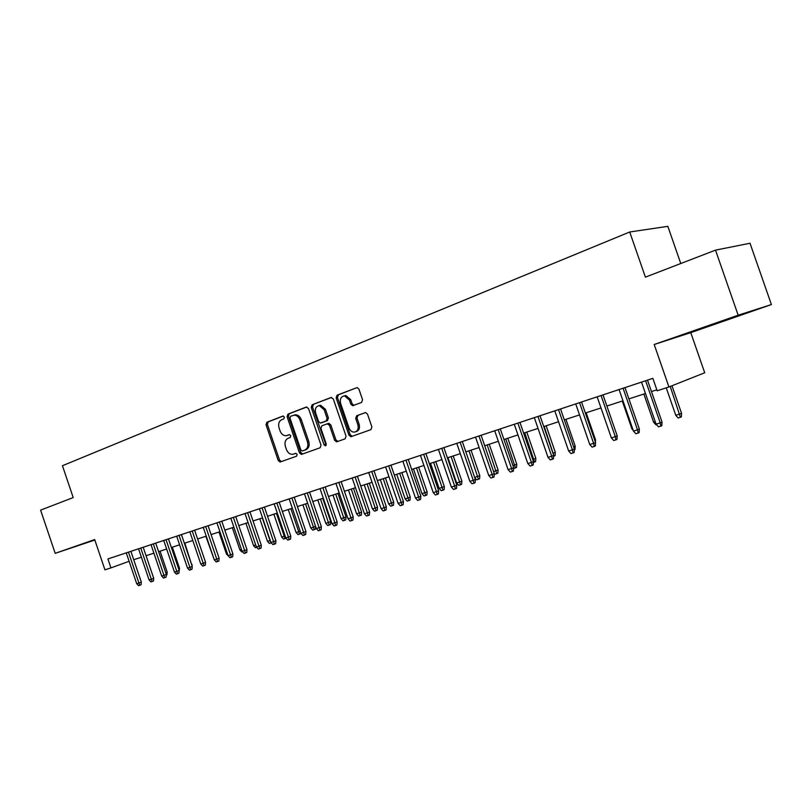 <?xml version="1.0" encoding="UTF-8"?>
<svg xmlns="http://www.w3.org/2000/svg" width="812" height="812" viewBox="0 0 812 812"><rect width="100%" height="100%" fill="white"/><g stroke="black" fill="none" stroke-linecap="round" stroke-linejoin="round"><path stroke-width="1.22" d="M284.403 417.063L282.86 416.079L266.854 422.25L266.042 424.808L278.222 460.495L280.15 462.008L296.563 456.182L297.162 454.385L295.801 453.319L292.594 454.334C289.813 454.395 287.763 452.771 286.423 449.483L285.408 446.488C284.373 442.51 285.266 439.779 288.087 438.297L290.188 437.526L290.777 435.719L289.478 434.664L285.997 435.739C283.317 435.689 281.348 434.085 280.089 430.918L279.064 427.924C278.029 423.945 278.922 421.195 281.723 419.682L283.824 418.88L284.403 417.063M715.869 323.267L742.006 314.345L715.869 323.267M94.76 539.777L81.586 544.375L94.821 539.929M361.594 402.458L362.558 399.727L358.914 389.121L357.138 387.568L337.071 395.17L336.148 397.87L348.927 435.161L350.926 436.724L370.911 429.639L371.886 426.939L367.491 414.12L365.573 412.547L356.661 415.744L355.707 418.434L357.879 424.747C358.792 428.868 357.615 431.334 354.337 432.136C351.921 432.106 350.145 430.715 349.038 427.954L340.614 403.371C339.7 398.956 341.02 396.459 344.582 395.891L349.404 400.032L350.814 404.153L352.672 405.706L361.594 402.458M738.169 315.208L715.504 250.137L645.398 277.146L629.726 231.988L62.443 465.723L73.212 497.563L40.6 510.129L55.196 553.337L94.689 539.564L104.941 569.841L110.95 567.892L107.915 558.95L652.858 378.362L657.162 390.795L668.936 386.969L704.714 372.769L690.768 332.636L771.4 304.561L738.169 315.208L654.198 344.491L668.936 386.969M308.489 408.497L306.225 407.066L287.935 414.12L287.093 416.718L299.455 452.893L301.404 454.415L320.141 447.757L321.024 445.159L308.489 408.497M312.123 404.792L330.981 397.515L333.306 398.956L346.054 436.186L345.13 438.845L336.604 441.84L334.615 440.287L329.479 425.295L327.175 423.834L321.826 425.813L320.933 428.442L326.251 443.981L325.399 445.859L324.018 444.773L311.25 407.431L312.123 404.792L331.6 397.423M715.504 250.137L750.014 243.245L771.4 304.561M55.196 553.337L94.852 540.021M680.771 263.524L667.84 226.345L629.726 231.988M133.726 559.722L141.389 557.225M146.058 555.712L153.904 553.165M158.604 551.642L166.643 549.024M171.373 547.491L179.604 544.822M184.375 543.269L192.809 540.528M197.61 538.965L206.248 536.164M211.09 534.59L219.93 531.718M224.812 530.134L233.876 527.191M238.789 525.597L248.076 522.583M253.039 520.969L262.55 517.883M267.544 516.259L277.298 513.093M282.332 511.448L292.33 508.21M297.405 506.556L307.657 503.227M312.772 501.562L323.288 498.152M328.444 496.477L339.223 492.975M344.43 491.28L355.483 487.697M360.731 485.992L372.069 482.308M377.367 480.592L388.999 476.806M394.338 475.081L406.274 471.193M411.664 469.448L423.915 465.469M429.345 463.703L441.931 459.622M447.402 457.836L460.333 453.644M465.855 451.848L479.121 447.534M484.693 445.727L498.324 441.302M503.947 439.475L517.954 434.927M523.628 433.08L538.021 428.411M543.746 426.554L558.544 421.743M564.32 419.865L579.535 414.922M585.361 413.034L601.002 407.949M606.889 406.041L622.977 400.813M628.914 398.885L645.469 393.505M651.457 391.567L656.827 389.821M110.95 567.892L129.118 561.285M654.198 344.491L690.768 332.636M287.935 435.262L287.133 435.496M289.63 434.664L288.453 435.1M294.523 453.796L293.497 454.121M295.903 453.319L294.807 453.705M283.347 416.028L268.193 421.875L267.381 424.432L279.551 460.069L281.409 461.592M306.824 406.985L289.265 413.744L288.422 416.343L300.765 452.467L302.663 453.999M290.584 416.282L289.996 418.099L300.856 449.899L302.216 450.964L304.673 450.112C307.555 448.64 308.479 445.889 307.443 441.85L299.973 419.997C298.755 416.921 296.837 415.308 294.228 415.155L290.584 416.282M294.147 415.054L295.548 414.79C298.166 414.942 300.075 416.556 301.303 419.621L308.753 441.444C309.788 445.473 308.864 448.224 305.982 449.696L302.419 450.924M327.936 423.641L328.89 423.356L330.788 424.899L335.914 439.881L337.873 441.434M313.442 404.427L312.569 407.076L326.16 445.341M324.161 409.735L319.329 405.635C315.959 406.264 314.721 408.71 315.635 412.973L318.558 421.499L320.425 423.032L326.191 420.961L327.094 418.312L324.161 409.735L325.47 409.36L320.649 405.279L319.025 405.655M321.978 422.616L320.841 422.95M325.47 409.36L328.403 417.926L327.5 420.575L322.151 422.565M344.115 395.901L345.892 395.535L350.703 399.666L352.114 403.777L353.93 405.33M355.829 431.71C358.965 430.796 360.071 428.34 359.158 424.351L357.879 424.747M365.573 412.547L357.95 415.358L357.006 418.048L359.158 424.351M357.158 387.568L338.381 394.815L337.457 397.504L350.216 434.755L352.205 436.318L350.926 436.724M165.749 572.693L167.191 572.135L160.076 551.165M167.191 572.135L166.957 574.754L166.277 575.018M128.458 552.14L138.923 583.016L141.308 582.092L141.075 584.772L139.745 585.279L138.923 583.016L136.71 583.696L126.266 552.87M141.308 582.092L130.884 551.338M139.745 585.279L138.517 585.655L136.71 583.696M178.569 568.694L179.533 568.329L172.357 547.176M179.533 568.329L179.127 571.029M191.632 564.624L184.852 543.116M192.099 564.452L191.987 565.68M213.962 558.869L205.842 536.296M140.77 548.059L151.326 579.2L153.712 578.286L153.468 580.986L152.148 581.493L151.326 579.2L149.073 579.89L138.537 548.8M153.712 578.286L143.186 547.258M152.148 581.493L150.9 581.879L149.073 579.89M153.295 543.908L163.953 575.322L166.328 574.409L166.095 577.129L164.775 577.636L163.953 575.322L161.659 576.033L151.022 544.659M166.328 574.409L155.711 543.106M164.775 577.636L163.496 578.032L161.659 576.033M166.044 539.686L176.803 571.374L179.168 570.46L178.934 573.201L177.615 573.719L176.803 571.374L174.468 572.095L163.73 540.447M179.168 570.46L168.449 538.884M177.615 573.719L176.326 574.114L174.468 572.095M179.026 535.382L189.886 567.365L192.251 566.441L192.008 569.212L190.698 569.719L189.886 567.365L187.511 568.085L176.671 536.164M192.251 566.441L181.431 534.59M190.698 569.719L189.379 570.125L187.511 568.085M228.405 555.997L226.457 554.017L218.976 532.033M226.457 554.017L227.421 553.723M192.231 531.007L203.203 563.264L205.558 562.351L205.324 565.142L204.015 565.659L203.203 563.264L200.787 564.015L189.835 531.799M205.558 562.351L194.636 530.206M204.015 565.659L202.665 566.066L200.787 564.015M242.433 551.693L241.743 551.906L239.885 549.876L232.333 527.688M239.885 549.876L241.438 549.399M205.69 526.552L216.763 559.103L219.108 558.189L218.875 561.001L217.565 561.518L216.763 559.103L214.297 559.854L203.254 527.353M219.108 558.189L208.085 525.75M217.565 561.518L216.205 561.934L214.297 559.854M256.714 547.308L255.425 547.704L253.557 545.654L245.934 523.273M253.557 545.654L255.709 544.994M219.392 522.004L230.567 554.86L232.912 553.946L232.679 556.788L231.379 557.296L230.567 554.86L228.07 555.631L216.905 522.827M232.912 553.946L221.777 521.213M231.379 557.296L229.989 557.722L228.07 555.631M271.249 542.812L269.361 543.431L267.483 541.36L270.01 540.579L262.296 517.954M270.772 542.995L270.254 540.487M267.483 541.36L259.779 518.777M233.348 517.376L244.645 550.536L246.97 549.622L246.736 552.495L245.437 553.002L244.645 550.536L242.088 551.318L230.821 518.218M246.97 549.622L235.724 516.594M245.437 553.002L244.026 553.439L242.088 551.318M286.047 538.214L283.561 539.067L281.652 536.986L284.23 536.194L276.445 513.367M284.992 538.63L284.23 536.194L285.063 535.859M281.652 536.986L273.888 514.199M247.569 512.666L258.977 546.131L261.302 545.217L261.058 548.12L259.769 548.628L258.977 546.131L256.379 546.933L244.991 513.519M261.302 545.217L249.944 511.885M259.769 548.628L258.328 549.064L256.379 546.933M300.765 532.895L300.694 533.697L298.014 534.631L296.096 532.53L298.725 531.718L290.858 508.688M299.476 534.184L298.725 531.718L300.166 531.149M296.096 532.53L288.24 509.53M262.063 507.865L273.583 541.645L275.897 540.731L275.654 543.654L274.375 544.172L273.583 541.645L270.934 542.467L259.434 508.738M275.897 540.731L264.418 507.084M274.375 544.172L272.903 544.619L270.934 542.467M315.645 526.612L315.442 529.17L312.742 530.114L310.803 527.993L313.473 527.171L305.535 503.917M314.224 529.657L313.473 527.171L315.553 526.349M310.803 527.993L302.876 504.78M276.831 502.973L288.463 537.077L290.767 536.164L290.534 539.117L289.255 539.625L288.463 537.077L285.763 537.909L274.151 503.856M290.767 536.164L279.176 502.192M289.255 539.625L287.752 540.082L285.763 537.909M330.687 521.659L330.464 524.562L329.256 525.049L327.743 525.516L325.785 523.364L330.687 521.659L322.719 498.335M329.256 525.049L320.496 499.055M325.785 523.364L317.776 499.938M291.884 497.979L303.637 532.418L305.931 531.505L305.688 534.479L304.419 534.996L303.637 532.418L300.887 533.261L289.153 498.893M305.931 531.505L294.218 497.208M304.419 534.996L302.886 535.463L300.887 533.261M346.003 516.939L345.77 519.863L344.572 520.35L343.029 520.827L341.06 518.655L346.003 516.939L337.944 493.391M344.572 520.35L335.732 494.112M341.06 518.655L332.971 495.005M307.23 492.894L319.106 527.668L321.379 526.755L321.146 529.759L319.877 530.266L319.106 527.668L316.294 528.531L304.449 493.818M321.379 526.755L309.555 492.133M319.877 530.266L318.324 530.743L316.294 528.531M361.604 512.118L361.37 515.072L360.183 515.559L358.61 516.036L356.62 513.854L361.604 512.118L353.464 488.347M360.183 515.559L351.271 489.068M356.62 513.854L348.45 489.981M322.882 487.707L334.879 522.816L337.142 521.913L336.909 524.948L335.65 525.455L334.879 522.816L332.017 523.699L320.04 488.651M337.142 521.913L325.186 486.946M335.65 525.455L334.057 525.943L332.017 523.699M377.509 507.206L377.275 510.19L376.098 510.677L374.484 511.164L372.485 508.962L377.509 507.206L369.287 483.211M376.098 510.677L367.105 483.922M372.485 508.962L364.233 484.855M338.837 482.419L350.967 517.873L353.22 516.97L352.976 520.035L351.728 520.543L350.967 517.873L348.043 518.777L335.945 483.384M353.22 516.97L341.131 481.658M351.728 520.543L350.104 521.04L348.043 518.777M393.718 502.202L393.495 505.216L392.318 505.693L390.684 506.201L388.654 503.968L393.718 502.202L385.416 477.974M392.318 505.693L383.244 478.674M388.654 503.968L380.32 479.628M355.118 477.03L367.379 512.839L369.612 511.936L369.379 515.031L368.14 515.529L367.379 512.839L364.405 513.752L352.164 478.004M369.612 511.936L357.402 476.268M368.14 515.529L366.476 516.036L364.405 513.752M410.253 497.096L410.03 500.141L408.862 500.618L407.198 501.126L405.147 498.883L410.253 497.096L401.869 472.635M408.862 500.618L399.707 473.325M405.147 498.883L396.723 474.299M353.22 405.137L353.058 405.655M371.734 471.518L384.127 507.693L386.339 506.789L386.106 509.916L384.878 510.423L384.127 507.693L381.082 508.627L368.719 472.523M386.339 506.789L373.997 470.777M384.878 510.423L383.183 510.931L381.082 508.627M427.122 491.889L426.899 494.965L425.742 495.442L424.037 495.959L421.976 493.686L427.122 491.889L418.637 467.184M425.742 495.442L416.505 467.874M421.976 493.686L413.46 468.869M388.684 465.905L401.209 502.445L403.412 501.552L403.178 504.699L401.95 505.206L401.209 502.445L398.113 503.389L385.609 466.92M403.412 501.552L390.937 465.164M401.95 505.206L400.235 505.734L398.113 503.389M444.326 486.581L444.103 489.687L442.956 490.154L441.22 490.692L439.14 488.388L444.326 486.581L435.76 461.622M442.956 490.154L433.638 462.312M439.14 488.388L430.533 463.317M405.99 460.171L418.657 497.086L420.839 496.193L420.596 499.38L419.388 499.877L418.657 497.086L415.49 498.06L402.853 461.206M420.839 496.193L408.223 459.43M419.388 499.877L417.632 500.415L415.49 498.06M461.886 481.161L461.663 484.297L460.526 484.764L458.75 485.312L456.648 482.988L461.886 481.161L453.218 455.948M460.526 484.764L451.117 456.628M456.648 482.988L447.95 457.663M423.661 454.314L436.47 491.615L438.622 490.722L438.389 493.94L437.191 494.437L436.47 491.615L433.232 492.61L420.454 455.38M438.622 490.722L425.874 453.583M437.191 494.437L435.394 494.985L433.232 492.61M474.644 477.436L479.801 475.629L471.041 450.163M479.801 475.629L479.577 478.796L478.451 479.263L468.96 450.833M478.451 479.263L476.644 479.821L474.746 477.72M441.708 448.336L454.659 486.023L456.791 485.14L456.557 488.398L455.37 488.885L454.659 486.023L451.35 487.038L438.429 449.422M456.791 485.14L443.89 447.615M455.37 488.885L453.532 489.453L451.35 487.038M493.594 471.589L498.091 469.986L489.23 444.255M498.091 469.986L497.868 473.183L496.761 473.65L487.18 444.925M496.761 473.65L494.914 474.208L494.244 473.477M460.13 442.225L473.234 480.318L475.345 479.445L475.101 482.724L473.934 483.221L473.234 480.318L469.854 481.354L456.78 443.342M475.345 479.445L462.292 441.515M473.934 483.221L472.056 483.79L469.854 481.354M512.951 465.611L516.767 464.22L507.804 438.226M516.767 464.22L516.544 467.448L515.447 467.915L505.774 438.886M515.447 467.915L513.6 468.473M478.958 435.993L492.204 474.492L494.295 473.619L494.061 476.938L492.904 477.426L492.204 474.492L488.763 475.548L475.538 437.12M494.295 473.619L481.1 435.283M492.904 477.426L490.986 478.014L488.763 475.548M532.733 459.511L535.829 458.333L526.775 432.065M535.829 458.333L535.605 461.592L534.529 462.058L524.765 432.715M534.529 462.058L533.393 462.404M498.192 429.619L511.601 468.534L513.661 467.661L513.428 471.021L512.281 471.508L511.601 468.534L508.079 469.61L494.701 430.776M513.661 467.661L500.314 428.919M512.281 471.508L510.332 472.107L508.079 469.61M552.962 453.269L555.306 452.325L546.141 425.772M555.306 452.325L555.083 455.613L554.028 456.07L544.172 426.412M573.637 446.854L575.211 446.174L565.944 419.337M575.211 446.174L574.987 449.503L574.328 449.797M594.76 440.236L595.551 439.901L586.162 412.77M595.551 439.901L595.399 442.093M517.863 423.103L531.424 462.444L533.454 461.581L533.22 464.971L532.093 465.459L531.424 462.444L527.82 463.55L514.29 424.28M533.454 461.581L519.944 422.413M532.093 465.459L530.094 466.068L527.82 463.55M537.96 416.434L551.693 456.222L553.693 455.359L553.459 458.79L552.353 459.267L551.693 456.222L548.009 457.349L534.316 417.652M553.693 455.359L540.021 415.754M552.353 459.267L550.303 459.897L548.009 457.349M558.524 409.624L572.419 449.848L574.378 449.006L574.155 452.467L573.059 452.944L572.419 449.848L568.654 451.005L554.789 410.862M574.378 449.006L560.544 408.954M573.059 452.944L570.968 453.583L568.654 451.005M579.545 402.661L593.613 443.342L595.541 442.499L595.318 446.001L594.242 446.478L593.613 443.342L589.766 444.519L575.728 403.919M595.541 442.499L581.544 402.001M594.242 446.478L592.1 447.128L589.766 444.519M633.187 430.299L631.929 428.898L622.286 401.037M631.929 428.898L632.629 428.685M601.063 395.525L615.303 436.673L617.201 435.851L616.968 439.393L615.922 439.86L615.303 436.673L611.365 437.891L597.155 396.824M617.201 435.851L603.022 394.876M615.922 439.86L613.73 440.52L611.365 437.891M656.512 424.615L655.934 424.798L653.619 422.21L643.855 394.033M653.619 422.21L655.243 421.702M623.078 388.227L637.501 429.863L639.359 429.04L639.135 432.623L638.1 433.08L637.501 429.863L633.462 431.101L619.079 389.557M639.359 429.04L624.996 387.598M638.1 433.08L635.857 433.77L633.462 431.101M681.552 413.349L681.339 416.86L680.395 417.297L678.142 417.987L675.797 415.358L681.552 413.349L671.981 385.761M680.395 417.297L670.245 386.451M675.797 415.358L666.256 387.842M645.621 380.757L660.227 422.879L662.034 422.067L661.81 425.691L660.806 426.148L660.227 422.879L656.096 424.148L641.521 382.117M662.034 422.067L647.499 380.138M660.806 426.148L658.512 426.848L656.096 424.148M279.551 460.069L278.222 460.495M267.381 424.432L266.042 424.808M268.193 421.875L266.854 422.25M300.765 452.467L299.455 452.893M288.422 416.343L287.093 416.718M289.265 413.744L287.935 414.12M305.982 449.696L304.673 450.112M308.753 441.444L307.443 441.85M301.303 419.621L299.973 419.997M335.914 439.881L334.615 440.287M330.788 424.899L329.479 425.295M328.484 423.438L327.348 423.783M325.318 444.357L324.018 444.773M312.569 407.076L311.25 407.431M327.5 420.575L326.191 420.961M328.403 417.926L327.094 418.312M352.114 403.777L350.814 404.153M350.703 399.666L349.404 400.032M357.006 418.048L355.707 418.434M357.95 415.358L356.661 415.744M350.216 434.755L348.927 435.161M337.457 397.504L336.148 397.87M338.381 394.815L337.071 395.17M280.962 461.744L280.15 462.008M302.328 454.121L301.404 454.415M295.548 414.79L294.228 415.155M337.762 441.474L336.604 441.84M328.89 423.356L327.591 423.752M320.649 405.279L319.329 405.635M353.819 405.371L352.672 405.706M345.892 395.535L344.582 395.891"/></g></svg>
